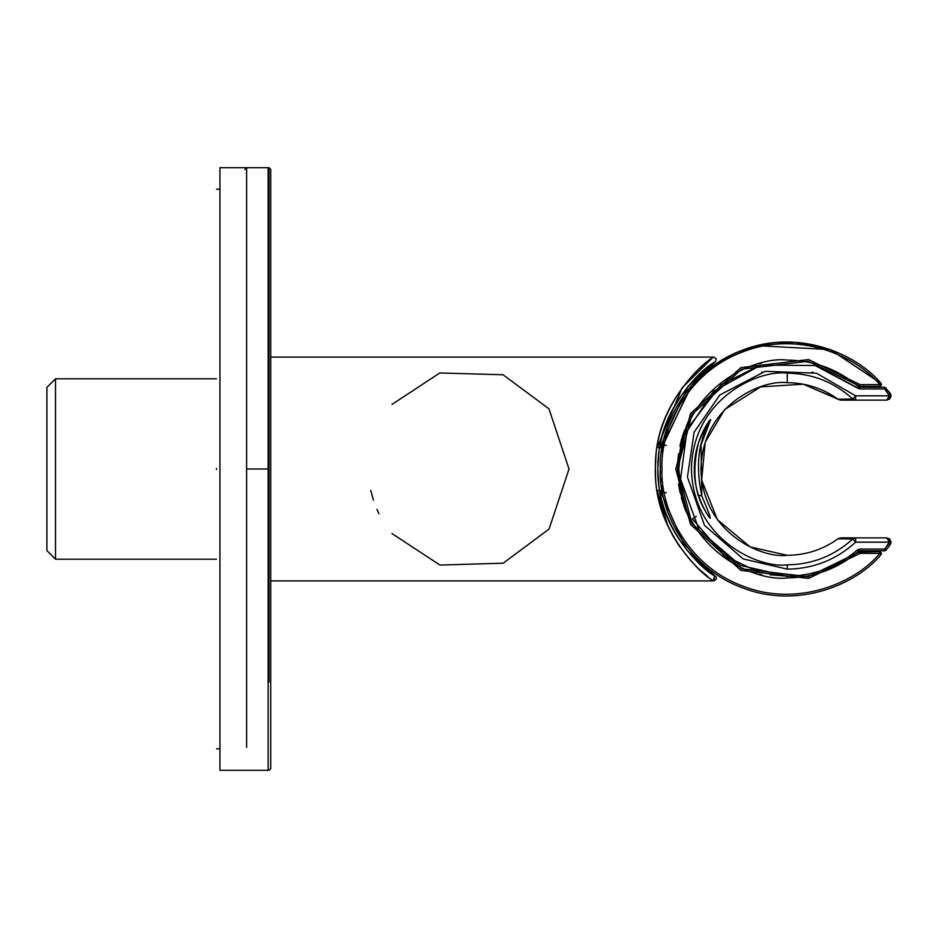 <?xml version="1.0" encoding="UTF-8"?>
<svg xmlns="http://www.w3.org/2000/svg" width="938" height="938" viewBox="0 0 938 938"><rect width="100%" height="100%" fill="white"/><g stroke="black" fill="none" stroke-linecap="round" stroke-linejoin="round"><path stroke-width="1.41" d="M713.783 580.903C708.565 579.614 654.161 535.364 655.568 471.708C651.933 407.291 704.508 360.837 713.607 357.226C712.845 355.807 656.014 398.544 655.732 461.93C650.022 526.628 701.706 575.557 713.314 580.575C701.706 575.557 650.022 526.628 655.732 461.93C656.014 398.544 712.845 355.807 713.607 357.226C704.508 360.837 651.933 407.291 655.568 471.708C654.161 535.364 708.565 579.614 713.783 580.903L270.73 580.903L713.783 580.903L714.756 575.862L686.581 549.867L659.942 490.527L686.581 549.867L714.756 575.862C703.57 571.219 651.793 523.721 658.441 460.03C659.801 398.31 717.793 358.703 714.662 362.209C702.996 367.262 652.039 414.268 658.429 477.805C659.754 539.256 716.972 578.793 714.756 575.862L715.166 576.131C717.253 577.714 716.796 579.309 713.783 580.903M700.276 570.245L707.944 576.636L700.276 570.245M370.733 490.316L373.441 500.282M376.947 509.416L378.987 513.766M391.99 533.57L439.969 565.075L503.202 563.187L549.07 529.044L569.026 469L548.965 408.816L503.049 374.754L439.793 372.972L391.99 404.43L439.793 372.972L503.049 374.754L548.965 408.816L569.026 469M55.506 378.8L55.506 559.2L55.506 378.8L216.49 378.8L55.506 378.8L46.9 387.406L46.9 550.594L46.9 387.406L55.506 378.8M715.178 576.143L714.756 575.862C716.972 578.793 659.754 539.256 658.429 477.805C652.039 414.268 702.996 367.262 714.662 362.209C717.793 358.703 659.801 398.31 658.441 460.03C651.793 523.721 703.57 571.219 714.756 575.862L713.314 580.575M713.724 357.144L716.269 358.949L715.46 361.646L688.046 386.35L659.93 447.473M679.851 547.03L672.206 534.637M667.786 525.772L657.233 490.527L662.122 490.527L662.416 492.18L662.193 490.973M662.122 447.473L657.233 447.473L682.137 387.769L711.836 358.468M659.273 447.473L659.848 446.898L659.848 447.989L659.848 446.898L659.273 447.473M660.329 465.682L660.282 469C658.241 507.153 684.529 566.165 741.407 587.411C797.757 610.017 856.933 584.104 881.122 554.522L881.568 553.361L879.844 553.361L881.122 554.522C856.933 584.104 797.757 610.017 741.407 587.411C684.529 566.165 658.241 507.153 660.282 469C658.241 430.847 684.529 371.835 741.407 350.589C797.757 327.983 856.933 353.896 881.122 383.478L830.576 349.628L757.095 345.653L720.97 360.696L691.834 385.225L662.509 445.327L666.308 445.327M879.844 386.35L881.568 384.639L879.844 384.639L879.844 386.35L860.134 386.35L808.228 361.259L741.583 369.197L692.021 414.432L677.494 469L692.021 523.568L741.583 568.803L808.228 576.741L859.009 552.06L808.228 576.741L741.583 568.803L692.021 523.568L677.494 469L692.021 414.432L741.583 369.197L808.228 361.259L860.134 386.35L860.134 384.639L879.844 384.639C855.984 355.455 797.617 329.895 742.028 352.196C685.913 373.148 659.989 431.363 662.005 469C659.989 506.637 685.913 564.852 742.028 585.804C797.617 608.105 855.984 582.545 879.844 553.361L860.134 553.361L808.556 578.429L740.868 570.374L690.532 524.424L675.782 469L690.532 413.576L740.868 367.626L808.556 359.571L860.134 384.639L859.009 385.94L860.134 384.639L860.134 386.35L879.844 386.35L879.844 384.639L860.134 384.639L808.556 359.571L740.868 367.626L690.532 413.576L675.782 469L690.532 524.424L740.868 570.374L808.556 578.429L860.134 553.361L859.009 552.06L860.134 551.65L879.844 551.65L859.009 552.06L860.134 553.361L860.134 551.65L860.134 553.361L879.844 553.361C855.984 582.545 797.617 608.105 742.028 585.804C685.913 564.852 659.989 506.637 662.005 469C659.989 431.363 685.913 373.148 742.028 352.196C797.617 329.895 855.984 355.455 879.844 384.639L881.568 384.639L881.122 383.478L879.844 384.639L881.122 383.478L881.568 384.639L879.844 386.35M660.282 469.211L660.364 473.444M660.622 478.368L660.938 481.909M661.407 485.837L661.794 488.569M661.829 488.745L662.158 490.75M686.757 424.879L677.494 469M677.494 469.047L677.752 476.457M678.526 483.949L680.085 492.661M681.363 497.867L685.361 509.803M662.181 447.086L690.767 386.456L719.763 361.447L755.993 345.934L794.498 342.229L830.095 349.464L881.122 383.478C856.933 353.896 797.757 327.983 741.407 350.589C684.529 371.835 658.241 430.847 660.282 469M662.169 447.18L661.841 449.173M661.407 452.104L662.158 447.227M685.361 507.423L683.919 505.981L686.206 511.855M685.444 510.002L679.147 487.948M677.74 476.258L677.494 469.141M677.775 461.168L678.561 453.793M679.898 446.195L681.375 440.074M681.469 439.734L683.181 434.153M683.216 434.048L684.67 429.991M881.122 554.522L879.844 553.361L879.844 551.65L879.844 553.361L881.568 553.361L879.844 551.65L881.568 553.361L881.122 554.522M787.263 555.308L750.201 546.948L717.406 519.687L701.659 480.057L705.212 442.232L724.652 409.589L760.741 386.866L803.303 384.193L838.162 399.295C822.954 388.391 805.988 382.845 787.263 382.692C762.019 379.222 702.128 405.11 700.956 469C702.128 532.89 762.019 558.778 787.263 555.308L787.263 555.308C805.988 555.155 822.954 549.609 838.162 538.705L838.162 538.705C822.954 549.609 805.988 555.155 787.263 555.308C805.988 555.155 822.954 549.609 838.162 538.705C822.954 549.609 805.988 555.155 787.263 555.308C762.019 558.778 702.128 532.89 700.956 469C702.128 405.11 762.019 379.222 787.263 382.692L787.263 373.16C759.229 369.302 692.725 398.064 691.423 469C692.725 539.936 759.229 568.698 787.263 564.84L787.263 569.143C813.457 568.78 836.239 559.787 855.632 542.176L852.701 539.033C834.14 555.882 812.331 564.488 787.263 564.84C812.331 564.488 834.14 555.882 852.701 539.033L838.162 538.705L852.701 539.033L855.632 537.873L886.797 537.873L891.1 542.176L890.268 544.72L886.047 550.16L890.268 544.72L891.1 542.176L889.834 539.127L886.797 537.873L840.706 537.873L855.632 537.873L855.632 542.176C836.239 559.787 813.457 568.78 787.263 569.143L743.154 558.907L704.473 525.339L687.437 477.032L694.108 432.254L719.809 394.98L765.232 371.307L816.423 373.195L855.632 395.824L889.376 395.824L884.71 388.942L859.818 388.942L815.122 365.503L760.859 365.117L713.372 391.369L686.862 431.48L680.566 479.142L699.197 530.099L740.41 565.403L787.275 576.178L787.263 577.902C814.278 577.574 838.08 568.674 858.692 551.204L857.555 549.903C837.282 567.091 813.844 575.85 787.263 576.178C813.844 575.85 837.282 567.091 857.555 549.903L859.818 549.058L884.71 549.058L889.376 542.176L855.632 542.176L889.376 542.176L886.797 537.873L889.376 542.176L891.1 542.176L889.376 542.176L888.872 543.7L890.268 544.72L888.872 543.7L884.71 549.058L886.047 550.16L884.71 550.782L858.692 551.204C838.08 568.674 814.278 577.574 787.263 577.902C755.407 582.275 679.851 549.609 678.362 469C679.851 388.391 755.407 355.725 787.263 360.098C814.278 360.426 838.08 369.326 858.692 386.796L884.71 387.218L859.818 387.218L859.818 385.495L858.692 386.796L859.818 385.495L859.818 387.218L858.692 386.796C838.08 369.326 814.278 360.426 787.263 360.098C755.407 355.725 679.851 388.391 678.362 469C679.851 549.609 755.407 582.275 787.263 577.902L787.263 576.178L740.41 565.403L699.197 530.099L680.566 479.142L686.862 431.48L713.372 391.369L760.859 365.117L815.122 365.503L857.555 388.098L858.692 386.796L857.555 388.098L859.818 388.942L859.818 387.218L859.818 388.942L884.71 388.942L884.71 387.218L890.268 393.28L891.1 395.824L886.797 400.127L840.706 400.127L855.632 400.127L852.701 398.967C834.14 382.118 812.331 373.512 787.263 373.16L787.263 382.692C805.988 382.845 822.954 388.391 838.162 399.295L852.701 398.967L838.162 399.295L840.706 400.127L803.303 384.193L760.741 386.866L724.652 409.589L705.212 442.232L701.659 480.057L717.406 519.687L750.201 546.948L787.263 555.308M804.757 576.483L802.072 576.893L804.757 576.483M801.838 575.182L804.476 574.783L801.838 575.182M701.8 495.968L697.696 494.912L701.8 495.968C711.743 519.171 712.892 524.119 705.235 510.835C694.19 492.954 691.974 470.079 698.587 442.185C709.714 419.028 712.669 413.963 707.463 427.001C697.825 445.034 695.949 468.027 701.8 495.968L701.026 444.858L710.664 419.673M804.757 361.517L802.072 361.107L804.757 361.517M814.805 365.421L815.251 363.756L814.454 363.545M814.36 363.522L812.859 363.147M871.144 551.298L868.998 551.65M816.74 573.833L812.777 574.877M859.818 552.505L858.692 551.204L859.818 552.505L859.818 550.782L859.818 552.505M761.762 363.123L759.276 363.756M759.276 574.244L761.773 574.877M678.432 472.869C681.434 440.332 686.112 421.174 692.479 415.37C688.715 416.578 684.037 433.133 678.432 465.06C681.41 497.586 686.088 516.768 692.479 522.63C688.715 521.446 684.025 504.855 678.432 472.869M688.445 427.494L720.923 384.815L759.71 365.421L720.923 384.815L688.445 427.494M761.586 372.198L763.157 372.585M811.37 372.585L812.941 372.198L811.37 372.585M843.485 377.756L847.811 380.558M840.706 537.873L838.162 538.705L840.694 537.873M855.632 542.176L855.632 537.873L852.701 539.033L855.632 542.176M787.263 569.143L787.263 564.84C759.229 568.698 692.725 539.936 691.423 469C692.725 398.064 759.229 369.302 787.263 373.16C812.331 373.512 834.14 382.118 852.701 398.967L855.632 395.824L816.423 373.195L765.232 371.307L719.809 394.98L694.108 432.254L687.437 477.032L704.473 525.339L743.154 558.907L787.263 569.143M855.632 395.824L852.701 398.967L855.632 400.127L855.632 395.824L855.632 400.127L886.797 400.127L889.376 395.824L855.632 395.824M891.03 395.05L886.797 400.127L889.834 398.873L891.1 395.824L890.268 393.28L884.71 387.218L884.71 388.942L886.047 387.84L884.71 388.942L888.872 394.3L890.268 393.28L888.872 394.3L889.376 395.824L891.1 395.824L889.376 395.824L886.797 400.127L889.834 398.873M863.699 550.782L863.699 552.505L863.699 550.782M815.263 363.756L816.74 364.167M863.699 387.218L863.699 385.495L863.699 387.218M872.375 387.218L871.144 386.702L872.375 387.218M884.71 550.782L886.047 550.16L884.71 549.058L884.71 550.782L884.71 549.058L859.818 549.058L859.818 550.782L884.71 550.782M859.818 550.782L859.818 549.058L857.555 549.903L858.692 551.204L859.818 550.782M813.094 363.205L813.094 362.314M788.565 576.178L770.039 574.783L787.263 576.178M813.094 575.686L813.094 574.795M813.094 572.579L815.251 574.244M838.162 399.295L838.76 399.658M696.313 516.346L692.396 518.866L724.03 555.542L759.71 572.579M692.443 415.44L691.47 417.187M689.078 421.901L687.085 426.298M270.73 169.415L270.73 768.585L270.73 169.415L269.007 167.691L269.007 469L269.007 167.691L270.73 169.415M246.624 469L246.624 747.375L246.624 469L269.007 469L246.624 469L246.624 167.691L246.624 469M269.007 682.055L269.007 469L269.007 682.055M244.9 169.415L246.624 167.691L244.9 169.415M216.49 469.551L216.49 468.449M219.938 753.519L219.938 184.481M268.151 770.309L268.151 167.691L268.151 770.309L219.938 770.309L219.938 167.691L268.151 167.691M683.919 432.019L685.361 430.577M713.783 357.097L270.73 357.097M46.9 550.594L55.506 559.2L216.49 559.2M666.308 492.673L662.509 492.673M709.398 517.096L709.62 517.284C714.088 523.463 692.619 499.379 694.401 465.705C695.234 436.123 713.513 415.124 709.62 420.716L709.398 420.904M889.834 539.127L886.797 537.873M838.76 538.342L838.162 538.705M246.624 770.309L269.007 770.309L270.73 768.585M246.624 167.691L269.007 167.691M216.49 189.206L219.938 189.206M216.49 748.794L219.938 748.794"/></g></svg>
